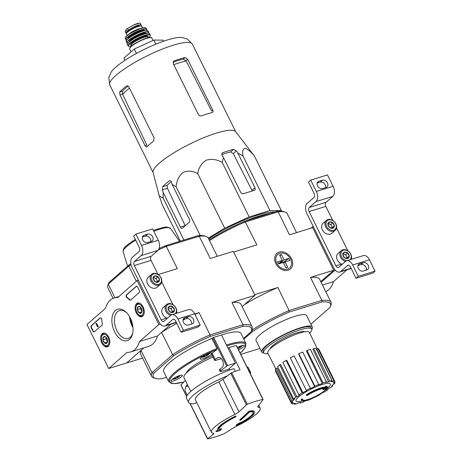 <?xml version="1.0" encoding="UTF-8"?>
<svg xmlns="http://www.w3.org/2000/svg" width="462" height="462" viewBox="0 0 462 462"><rect width="100%" height="100%" fill="white"/><g stroke="black" fill="none" stroke-linecap="round" stroke-linejoin="round"><path stroke-width="0.69" d="M108.697 368.509L86.96 324.52L105.423 308.356A28.205 16.938 72.8 0 1 114.143 297.99A28.205 16.938 72.8 0 1 117.77 297.545L137.127 280.59L158.864 324.572L139.507 341.528A28.205 16.938 72.8 0 1 130.786 351.894A28.205 16.938 72.8 0 1 127.16 352.339L108.697 368.509L126.657 362.959L143.93 347.834M143.081 306.883A7.109 4.268 72.8 0 1 141.834 316.637A7.109 4.268 72.8 0 1 135.603 311.122A7.109 4.268 72.8 0 1 137.641 303.049A7.109 4.268 72.8 0 1 143.081 306.883M108.639 337.046A7.109 4.268 72.8 0 1 107.392 346.8A7.109 4.268 72.8 0 1 101.161 341.285A7.109 4.268 72.8 0 1 103.199 333.212A7.109 4.268 72.8 0 1 108.639 337.046M130.307 318.07A16.418 9.858 72.8 0 1 132.733 333.119A16.418 9.858 72.8 0 1 119.444 338.282A16.418 9.858 72.8 0 1 112.445 315.627A16.418 9.858 72.8 0 1 126.334 312.399A16.418 9.858 72.8 0 1 130.307 318.07M94.335 331.849A1.565 0.941 72.8 0 1 94.121 331.97A1.565 0.941 72.8 0 1 92.908 331.133L91.21 327.697A1.565 0.941 72.8 0 1 91.28 325.664L100.104 317.937A1.565 0.941 72.8 0 1 100.318 317.816A1.565 0.941 72.8 0 1 101.784 319.571A32.282 19.381 72.8 0 0 102.316 323.804A1.565 0.941 72.8 0 1 102.015 325.127L94.335 331.849M130.602 300.092A1.565 0.941 72.8 0 1 130.382 300.213A1.565 0.941 72.8 0 1 129.574 299.936A32.126 19.288 72.8 0 0 126.854 297.626A1.565 0.941 72.8 0 1 126.091 296.246A1.565 0.941 72.8 0 1 126.392 294.918L136.203 286.325A1.565 0.941 72.8 0 1 136.423 286.197A1.565 0.941 72.8 0 1 137.63 287.041L139.328 290.477A1.565 0.941 72.8 0 1 139.258 292.51L130.602 300.092M138.323 280.22L137.127 280.59M160.389 324.105L158.864 324.572M173.972 355.549A54.77 11.336 -26.3 0 1 210.193 336.463L242.735 326.415L242.983 324.728L210.054 334.898A56.023 11.596 -26.3 0 0 172.592 354.637L152.004 372.667L153.627 373.365L173.972 355.549L172.592 354.637L161.585 332.369L170.992 324.133L157.467 335.978L139.507 341.528M157.467 335.978A28.205 16.938 72.8 0 1 148.747 346.35L130.786 351.894M132.906 326.905A16.418 9.858 72.8 0 1 129.984 317.434M132.854 332.421A14.599 8.766 72.8 0 1 128.159 338.461A14.599 8.766 72.8 0 1 115.477 327.096A14.599 8.766 72.8 0 1 119.548 310.562A14.599 8.766 72.8 0 1 126.825 312.907M132.975 327.604A14.599 8.766 72.8 0 1 129.643 316.817M94.288 331.889A1.565 0.941 72.8 0 1 93.266 331.017L91.568 327.581A1.565 0.941 72.8 0 1 91.638 325.554L100.462 317.827A1.565 0.941 72.8 0 1 100.508 317.787M97.852 326.801L97.626 326.998L95.929 323.562L96.154 323.365L97.517 326.132L97.736 325.918L97.852 326.801L98.21 326.692L97.626 326.998M97.736 325.918L98.094 325.808L98.21 326.692M98.198 326.016L97.834 326.126M96.154 323.365L96.512 323.256L97.817 325.895M136.608 286.174A1.565 0.941 72.8 0 0 136.561 286.209L126.75 294.808A1.565 0.941 72.8 0 0 126.449 296.136A1.565 0.941 72.8 0 0 127.212 297.511A32.126 19.288 72.8 0 1 129.932 299.826L129.574 299.936M130.555 300.127A1.565 0.941 72.8 0 1 129.932 299.826M107.525 340.298A3.621 2.171 72.8 0 1 107.507 341.828A3.621 2.171 72.8 0 1 106.809 343.197L104.528 342.919L102.962 339.749L103.673 336.85L105.954 337.127A3.621 2.171 72.8 0 1 106.098 337.26A3.621 2.171 72.8 0 1 107.525 340.298M106.809 343.197A3.621 2.171 72.8 0 1 104.528 342.919A3.621 2.171 72.8 0 1 102.962 339.749A3.621 2.171 72.8 0 1 103.673 336.85A3.621 2.171 72.8 0 1 105.954 337.127M102.697 334.869A5.879 3.529 72.8 0 1 107.629 336.804A5.879 3.529 72.8 0 1 108.518 344.196A5.879 3.529 72.8 0 1 103.858 344.513A5.879 3.529 72.8 0 1 101.565 337.098A5.879 3.529 72.8 0 1 102.697 334.869M101.565 337.098L101.675 336.521A6.659 3.996 72.8 0 1 102.951 333.997A6.659 3.996 72.8 0 1 103.875 333.477A6.659 3.996 72.8 0 1 105.417 333.489M109.072 345.322A6.659 3.996 72.8 0 1 107.808 346.2A6.659 3.996 72.8 0 1 104.268 344.929L103.858 344.513M107.548 341.545A3.136 1.883 72.8 0 1 106.739 340.407L107.467 341.88M106.739 340.407A3.136 1.883 72.8 0 1 106.289 337.468L105.954 338.825L106.739 340.407M105.954 338.825L102.962 339.749M107.415 342.03L104.528 342.919M141.967 310.135A3.621 2.171 72.8 0 1 141.95 311.665A3.621 2.171 72.8 0 1 141.251 313.034L138.97 312.762L137.399 309.586L138.115 306.687L140.396 306.964A3.621 2.171 72.8 0 1 140.535 307.097A3.621 2.171 72.8 0 1 141.967 310.135M141.251 313.034A3.621 2.171 72.8 0 1 138.97 312.762A3.621 2.171 72.8 0 1 137.399 309.586A3.621 2.171 72.8 0 1 138.115 306.687A3.621 2.171 72.8 0 1 140.396 306.964M137.133 304.706A5.879 3.529 72.8 0 1 142.071 306.647A5.879 3.529 72.8 0 1 142.96 314.033A5.879 3.529 72.8 0 1 138.3 314.351A5.879 3.529 72.8 0 1 136.007 306.935A5.879 3.529 72.8 0 1 137.133 304.706M136.007 306.935L136.117 306.358A6.659 3.996 72.8 0 1 137.393 303.834A6.659 3.996 72.8 0 1 138.317 303.315A6.659 3.996 72.8 0 1 139.859 303.326M143.515 315.159A6.659 3.996 72.8 0 1 142.25 316.043A6.659 3.996 72.8 0 1 138.71 314.766L138.3 314.351M141.99 311.382A3.136 1.883 72.8 0 1 141.181 310.25L141.909 311.717M141.181 310.25A3.136 1.883 72.8 0 1 140.731 307.305L140.396 308.662L141.181 310.25M140.396 308.662L137.399 309.586M141.851 311.867L138.97 312.762M158.87 321.8L132.04 267.51A7.837 4.707 72.8 0 1 132.386 257.357L139.126 251.455A3.136 1.883 72.8 0 0 139.264 247.395L133.662 236.059L135.903 234.09L141.511 245.432A7.837 4.707 72.8 0 1 141.164 255.578L134.425 261.48A3.136 1.883 72.8 0 0 134.286 265.54L161.117 319.831A3.136 1.883 72.8 0 0 163.542 321.517A3.136 1.883 72.8 0 0 163.975 321.269L170.715 315.367A7.837 4.707 72.8 0 1 171.795 314.755A7.837 4.707 72.8 0 1 177.853 318.965L183.454 330.301L181.208 332.27L175.606 320.928A3.136 1.883 72.8 0 0 173.186 319.248A3.136 1.883 72.8 0 0 172.748 319.49L166.014 325.392A7.837 4.707 72.8 0 1 164.928 326.01A7.837 4.707 72.8 0 1 158.87 321.8M150.762 241.62A4.152 3.205 48.8 0 0 149.457 237.468A4.152 3.205 48.8 0 0 145.432 236.146L142.36 237.093M158.01 274.451L151.051 260.366A3.136 1.883 72.8 0 1 151.19 256.306L157.929 250.404A7.837 4.707 72.8 0 0 158.275 240.252L152.668 228.915L135.903 234.09M147.69 242.573L151.282 241.459A4.152 3.205 48.8 0 0 152.217 240.945A4.152 3.205 48.8 0 0 152.31 236.249A4.152 3.205 48.8 0 0 147.678 234.176L144.086 235.285A4.152 3.205 48.8 0 0 143.151 235.805A4.152 3.205 48.8 0 0 143.058 240.494A4.152 3.205 48.8 0 0 147.69 242.573M161.7 281.918L172.955 304.689M176.646 312.156L177.119 313.109M171.795 314.755L188.56 309.58A7.837 4.707 72.8 0 1 194.618 313.785L200.219 325.127L183.454 330.301M188.444 325.04L192.036 323.931A4.152 3.205 48.8 0 0 192.972 323.412A4.152 3.205 48.8 0 0 193.07 318.716A4.152 3.205 48.8 0 0 188.438 316.643L184.846 317.752A4.152 3.205 48.8 0 0 183.911 318.272A4.152 3.205 48.8 0 0 183.812 322.961A4.152 3.205 48.8 0 0 188.444 325.04M200.219 325.127L197.973 327.09L181.208 332.27M191.522 324.087A4.152 3.205 48.8 0 0 190.211 319.935A4.152 3.205 48.8 0 0 186.192 318.613L183.114 319.56M183.743 319.369L183.027 319.999M168.081 308.454L169.693 306.127L172.869 306.976L174.44 310.152L172.828 312.474L169.652 311.631L168.081 308.454A3.621 2.795 -131.2 0 1 169.693 306.127A3.621 2.795 -131.2 0 1 172.869 306.976A3.621 2.795 -131.2 0 1 174.44 310.152A3.621 2.795 -131.2 0 1 172.828 312.474A3.621 2.795 -131.2 0 1 169.652 311.631A3.621 2.795 -131.2 0 1 168.081 308.454M172.21 314.628A5.879 4.539 -131.2 0 1 166.135 307.369A5.879 4.539 -131.2 0 1 173.371 305.134A5.879 4.539 -131.2 0 1 175.127 313.727M170.651 315.419A6.659 5.146 -131.2 0 1 165.506 310.539A6.659 5.146 -131.2 0 1 166.499 304.62A6.659 5.146 -131.2 0 1 174.041 305.515A6.659 5.146 -131.2 0 1 176.236 313.38M167.377 318.289A6.659 5.146 -131.2 0 1 162.231 313.409A6.659 5.146 -131.2 0 1 163.225 307.49L166.499 304.62M168.249 308.137A3.136 2.42 -131.2 0 1 169.41 308.189A3.136 2.42 -131.2 0 1 171.783 310.204L170.998 308.616L168.376 307.917M172.118 312.439L172.569 311.786L171.783 310.204A3.136 2.42 -131.2 0 1 172.02 312.428M172.569 311.786L174.44 310.152M170.998 308.616L172.869 306.976M167.822 307.767L169.693 306.127M153.136 278.216L154.747 275.889L157.923 276.738L159.494 279.914L157.883 282.236L154.706 281.393L153.136 278.216A3.621 2.795 -131.2 0 1 154.747 275.889A3.621 2.795 -131.2 0 1 157.923 276.738A3.621 2.795 -131.2 0 1 159.494 279.914A3.621 2.795 -131.2 0 1 157.883 282.236A3.621 2.795 -131.2 0 1 154.706 281.393A3.621 2.795 -131.2 0 1 153.136 278.216M158.864 284.217A5.879 4.539 -131.2 0 1 151.155 277.685A5.879 4.539 -131.2 0 1 158.928 275.288A5.879 4.539 -131.2 0 1 158.864 284.217M158.83 285.233A6.659 5.146 -131.2 0 1 151.397 281.907A6.659 5.146 -131.2 0 1 151.553 274.382A6.659 5.146 -131.2 0 1 159.812 276.005A6.659 5.146 -131.2 0 1 160.331 284.401A6.659 5.146 -131.2 0 1 158.83 285.233M160.331 284.401L157.051 287.272A6.659 5.146 -131.2 0 1 155.55 288.103A6.659 5.146 -131.2 0 1 148.123 284.777A6.659 5.146 -131.2 0 1 148.279 277.252L151.553 274.382M153.303 277.899A3.136 2.42 -131.2 0 1 154.464 277.951A3.136 2.42 -131.2 0 1 156.837 279.966L156.052 278.378L153.43 277.679M157.172 282.201L157.623 281.549L156.837 279.966A3.136 2.42 -131.2 0 1 157.074 282.19M157.623 281.549L159.494 279.914M156.052 278.378L157.923 276.738M152.876 277.529L154.747 275.889M325.745 291.637A28.205 16.938 -107.2 0 0 333.483 281.629L347.008 269.779M322.476 285.025L333.483 281.629M321.113 282.276L335.21 270.12M334.881 270.224L313.144 226.241L310.92 228.182M333.691 267.816L306.86 213.525A7.837 4.707 72.8 0 1 307.207 203.372L313.946 197.47A3.136 1.883 72.8 0 0 314.085 193.411L308.477 182.074L310.724 180.105L316.331 191.447A7.837 4.707 72.8 0 1 315.979 201.594L309.245 207.496A3.136 1.883 72.8 0 0 309.107 211.556L335.938 265.846A3.136 1.883 72.8 0 0 338.357 267.533A3.136 1.883 72.8 0 0 338.79 267.284L345.53 261.388A7.837 4.707 72.8 0 1 346.616 260.77A7.837 4.707 72.8 0 1 352.673 264.98L358.275 276.316L356.029 278.286L350.427 266.944A3.136 1.883 72.8 0 0 348.002 265.263A3.136 1.883 72.8 0 0 347.568 265.511L340.829 271.408A7.837 4.707 72.8 0 1 339.743 272.026A7.837 4.707 72.8 0 1 333.691 267.816M325.583 187.636A4.152 3.205 48.8 0 0 324.272 183.483A4.152 3.205 48.8 0 0 320.253 182.161L317.175 183.108M332.831 220.466L325.866 206.381A3.136 1.883 72.8 0 1 326.005 202.321L332.744 196.419A7.837 4.707 72.8 0 0 333.09 186.267L327.489 174.931L310.724 180.105M322.505 188.588L326.097 187.48A4.152 3.205 48.8 0 0 327.032 186.96A4.152 3.205 48.8 0 0 327.131 182.265A4.152 3.205 48.8 0 0 322.499 180.192L318.907 181.3A4.152 3.205 48.8 0 0 317.972 181.82A4.152 3.205 48.8 0 0 317.873 186.515A4.152 3.205 48.8 0 0 322.505 188.588M336.521 227.933L347.776 250.704M351.466 258.171L351.934 259.13M346.616 260.77L363.38 255.596A7.837 4.707 72.8 0 1 369.433 259.8L375.04 271.142L358.275 276.316M363.265 271.055L366.857 269.947A4.152 3.205 48.8 0 0 367.792 269.427A4.152 3.205 48.8 0 0 367.891 264.738A4.152 3.205 48.8 0 0 363.259 262.659L359.667 263.767A4.152 3.205 48.8 0 0 358.731 264.287A4.152 3.205 48.8 0 0 358.633 268.982A4.152 3.205 48.8 0 0 363.265 271.055M375.04 271.142L372.794 273.111L356.029 278.286M366.343 270.103A4.152 3.205 48.8 0 0 365.032 265.95A4.152 3.205 48.8 0 0 361.013 264.628L357.934 265.581M358.564 265.384L357.848 266.014M342.902 254.47L344.508 252.142L347.69 252.991L349.26 256.167L347.649 258.495L344.467 257.646L342.902 254.47A3.621 2.795 -131.2 0 1 344.508 252.142A3.621 2.795 -131.2 0 1 347.69 252.991A3.621 2.795 -131.2 0 1 349.26 256.167A3.621 2.795 -131.2 0 1 347.649 258.495A3.621 2.795 -131.2 0 1 344.467 257.646A3.621 2.795 -131.2 0 1 342.902 254.47M347.026 260.643A5.879 4.539 -131.2 0 1 340.95 253.384A5.879 4.539 -131.2 0 1 348.186 251.149A5.879 4.539 -131.2 0 1 349.948 259.742M345.472 261.44A6.659 5.146 -131.2 0 1 340.327 256.554A6.659 5.146 -131.2 0 1 341.314 250.635A6.659 5.146 -131.2 0 1 348.862 251.53A6.659 5.146 -131.2 0 1 351.056 259.401M342.198 264.304A6.659 5.146 -131.2 0 1 337.052 259.425A6.659 5.146 -131.2 0 1 338.04 253.505L341.314 250.635M343.064 254.152A3.136 2.42 -131.2 0 1 344.23 254.21A3.136 2.42 -131.2 0 1 346.604 256.219L345.819 254.631L343.197 253.933M346.939 258.454L347.384 257.808L346.604 256.219A3.136 2.42 -131.2 0 1 346.841 258.449M347.384 257.808L349.26 256.167M345.819 254.631L347.69 252.991M342.637 253.782L344.508 252.142M327.956 224.232L329.568 221.904L332.744 222.753L334.315 225.93L332.704 228.257L329.522 227.408L327.956 224.232A3.621 2.795 -131.2 0 1 329.568 221.904A3.621 2.795 -131.2 0 1 332.744 222.753A3.621 2.795 -131.2 0 1 334.315 225.93A3.621 2.795 -131.2 0 1 332.704 228.257A3.621 2.795 -131.2 0 1 329.522 227.408A3.621 2.795 -131.2 0 1 327.956 224.232M333.679 230.232A5.879 4.539 -131.2 0 1 325.97 223.706A5.879 4.539 -131.2 0 1 333.749 221.304A5.879 4.539 -131.2 0 1 333.679 230.232M333.645 231.248A6.659 5.146 -131.2 0 1 326.218 227.922A6.659 5.146 -131.2 0 1 326.374 220.397A6.659 5.146 -131.2 0 1 334.632 222.02A6.659 5.146 -131.2 0 1 335.146 230.417A6.659 5.146 -131.2 0 1 333.645 231.248M335.146 230.417L331.872 233.287A6.659 5.146 -131.2 0 1 330.37 234.118A6.659 5.146 -131.2 0 1 322.944 230.792A6.659 5.146 -131.2 0 1 323.094 223.267L326.374 220.397M328.118 223.914A3.136 2.42 -131.2 0 1 329.285 223.972A3.136 2.42 -131.2 0 1 331.658 225.982L330.873 224.393L328.251 223.695M331.993 228.216L332.444 227.57L331.658 225.982A3.136 2.42 -131.2 0 1 331.895 228.211M332.444 227.57L334.315 225.93M330.873 224.393L332.744 222.753M327.697 223.544L329.568 221.904M221.575 429.117A438.461 126.432 -120 0 1 220.957 429.031A438.553 207.08 70.2 0 1 219.872 430.087A19.121 3.956 -26.3 0 1 219.069 429.516A19.121 3.956 -26.3 0 1 235.308 417.082A438.646 263.375 -107.2 0 0 236.001 416.401A20.374 4.216 -26.3 0 0 217.92 430.024A20.374 4.216 -26.3 0 0 218.792 430.636A438.577 375.797 -136.9 0 1 216.077 431.491A438.207 126.357 60 0 0 216.718 431.583A438.536 375.762 43.1 0 0 220.149 430.492A438.594 207.097 -109.8 0 0 221.575 429.117L221.373 428.707A438.461 126.432 -120 0 1 220.755 428.615A438.553 207.08 70.2 0 1 219.664 429.677A19.121 3.956 -26.3 0 1 218.994 429.296M220.957 429.031L220.755 428.615M219.872 430.087L219.664 429.677M236.001 416.401L235.799 415.991A20.374 4.216 -26.3 0 0 220.414 425.392A20.374 4.216 -26.3 0 0 217.718 429.608L217.92 430.024M218.191 430.353A438.577 375.797 -136.9 0 1 215.875 431.075L216.077 431.491M240.511 423.966A438.582 287.901 -126.9 0 1 238.456 424.572A20.374 4.216 -26.3 0 0 254.447 411.971L254.244 411.555A20.374 4.216 -26.3 0 0 249.041 411.18A438.761 263.438 72.8 0 1 239.766 419.866L239.969 420.281A438.784 338.935 48.8 0 0 240.921 419.97A438.744 263.432 -107.2 0 0 249.434 412.04A19.121 3.956 -26.3 0 1 253.343 412.578A19.121 3.956 -26.3 0 1 238.49 424.33A438.542 318.133 -103.4 0 0 240.356 423.019L240.153 422.603A438.461 428.43 167.3 0 1 238.565 423.383A438.582 318.162 76.6 0 1 236.105 425.092L236.313 425.502A438.542 287.878 53.1 0 0 238.923 424.745A438.207 428.182 -12.7 0 0 240.511 423.966L240.338 423.608M249.041 411.18L249.243 411.596A20.374 4.216 -26.3 0 1 254.447 411.971M249.243 411.596A438.761 263.438 72.8 0 1 239.969 420.281M253.216 412.381A19.121 3.956 -26.3 0 1 240.292 422.88M240.356 423.019A438.461 428.43 167.3 0 1 238.767 423.793L238.565 423.383M238.767 423.793A438.582 318.162 76.6 0 1 236.313 425.502M213.404 433.275A27.189 5.625 -26.3 0 1 211.446 432.305A27.189 5.625 -26.3 0 1 215.044 426.674A27.189 5.625 -26.3 0 1 234.898 414.449L239.004 411.821A438.502 302.604 -104.7 0 0 246.379 404.816L247.28 404.262A42.625 8.824 -26.3 0 1 262.838 399.457L263.022 399.676A438.502 220.045 70.7 0 1 258.212 405.89L258.235 407.241A27.189 5.625 -26.3 0 1 260.193 408.212A27.189 5.625 -26.3 0 1 236.74 426.068L232.49 428.413A438.502 302.604 75.3 0 1 224.237 433.645L223.29 434.095A42.625 8.824 -26.3 0 1 207.727 438.9L207.594 438.784A438.502 220.045 -109.3 0 0 213.282 434.344L213.404 433.275L213.842 433.477M207.727 438.9L190.194 403.58M257.842 406.45L258.235 407.241L257.773 406.999M236.388 345.778L263.022 399.676M185.36 380.417L180.879 385.037L186.584 396.575M236.226 345.611A42.625 8.824 153.7 0 0 229.037 347.499L240.044 369.767A42.625 8.824 153.7 0 0 231.67 372.684L222.932 379.302L239.004 411.821M227.235 375.935A34.477 7.138 -26.3 0 0 188.588 402.506A34.477 7.138 -26.3 0 0 194.941 403.574A391.458 196.437 -109.3 0 0 196.604 402.281M187.468 384.679L185.822 386.348L184.967 390.436L187.202 395.391M222.932 379.302A6.266 1.299 153.7 0 1 222.638 379.527L218.821 381.924L234.898 414.449M211.446 432.305L195.368 399.78A27.189 5.625 -26.3 0 1 218.821 381.924M248.966 370.922A34.477 7.138 -26.3 0 1 250.398 371.956A34.477 7.138 -26.3 0 1 250.346 373.718M246.904 366.759A34.477 7.138 -26.3 0 1 248.342 367.787L250.398 371.956M186.509 372.84A23.504 4.863 -26.3 0 1 212.37 355.798M221.512 334.973A43.093 8.922 -26.3 0 1 240.991 333.454L245.946 343.491A43.093 8.922 -26.3 0 0 226.472 345.004M211.821 353.459A3.136 0.647 153.7 0 0 211.492 354.031A3.136 0.647 153.7 0 0 211.504 354.048A6.428 1.328 -26.3 0 1 202.968 358.812A6.428 1.328 -26.3 0 1 200.277 358.968A6.428 1.328 -26.3 0 1 205.446 354.932A6.428 1.328 -26.3 0 1 211.798 353.274A6.428 1.328 -26.3 0 1 211.821 353.459A3.136 0.647 153.7 0 1 212.11 353.216L216.77 349.567L216.921 348.498L211.96 338.461A43.093 8.922 -26.3 0 0 163.721 371.644L168.676 381.681A43.093 8.922 -26.3 0 1 216.921 348.498M235.435 363.138L228.32 369.369L221.35 371.431A3.136 0.647 -26.3 0 1 220.12 371.483A3.136 0.647 -26.3 0 1 220.738 370.668L227.581 365.563L235.435 363.138L221.506 334.962L213.658 337.387L211.96 338.461M221.315 358.679L215.846 360.302A3.136 0.647 -26.3 0 1 214.616 360.354A3.136 0.647 -26.3 0 1 215.234 359.54L217.071 358.102L218.959 357.519M220.738 370.668L219.987 369.161L221.824 367.723C225.479 365.211 221.985 356.087 217.96 357.628L217.071 358.102M219.987 369.161A3.136 0.647 153.7 0 0 219.375 369.975L220.12 371.483M237.387 347.499A6.428 1.328 -26.3 0 1 244.438 345.489A6.428 1.328 -26.3 0 1 238.559 349.867M173.556 380.896A6.428 1.328 -26.3 0 1 170.865 381.058A6.428 1.328 -26.3 0 1 176.039 377.015A6.428 1.328 -26.3 0 1 182.386 375.363A6.428 1.328 -26.3 0 1 179.689 378.031A6.428 1.328 -26.3 0 1 173.556 380.896M201.617 357.236A10.187 10.187 0 0 0 205.18 356.572A10.152 0.497 -115.7 0 0 205.203 356.473L205.041 356.144M206.069 354.631L206.63 355.763A10.152 0.497 -115.7 0 0 206.733 355.821A10.152 0.497 -115.7 0 0 206.751 355.723L206.185 354.579M238.906 346.754L239.316 347.58A10.152 9.916 -12.7 0 0 241.395 345.963A9.587 0.468 -115.7 0 1 241.476 346.321L241.331 346.026M238.831 346.789L239.397 347.938A10.152 9.916 -12.7 0 0 241.476 346.321M176.854 376.628L177.264 377.454A10.152 9.916 -12.7 0 0 179.343 375.837A9.587 0.468 -115.7 0 1 179.423 376.195L179.279 375.901M176.773 376.663L177.344 377.812A10.152 9.916 -12.7 0 0 179.423 376.195M205.197 356.462A9.587 9.367 -12.7 0 0 206.63 355.763M204.816 355.249A10.152 0.497 -115.7 0 1 205.122 356.115A10.152 9.916 -12.7 0 1 202.547 356.739A9.587 0.468 64.3 0 1 202.627 357.097A10.152 9.916 -12.7 0 0 205.203 356.473M206.751 355.723A10.152 9.916 -12.7 0 0 208.836 354.106A9.587 0.468 -115.7 0 0 208.755 353.748A10.152 9.916 -12.7 0 1 206.67 355.365A10.152 0.497 -115.7 0 0 206.364 354.493M175.41 377.339A10.152 0.497 -115.7 0 1 175.71 378.205A10.152 9.916 -12.7 0 1 173.14 378.823A9.587 0.468 64.3 0 1 173.221 379.181A10.152 9.916 -12.7 0 0 175.791 378.557A9.587 9.367 -12.7 0 0 177.217 377.852A10.152 0.497 -115.7 0 0 177.321 377.91A10.152 0.497 -115.7 0 0 177.344 377.812M177.264 377.454A10.152 0.497 -115.7 0 0 176.958 376.582M172.21 379.325A10.187 10.187 0 0 0 175.768 378.655A10.152 0.497 -115.7 0 0 175.791 378.557L175.629 378.234M237.711 348.152A10.152 0.497 -115.7 0 0 237.462 347.464M239.316 347.58A10.152 0.497 -115.7 0 0 239.01 346.708M237.947 348.637A9.587 9.367 -12.7 0 0 239.27 347.978A10.152 0.497 -115.7 0 0 239.374 348.036A10.152 0.497 -115.7 0 0 239.397 347.938M130.18 317.816A20.218 12.139 -107.2 0 0 132.854 326.478M242.735 326.415A54.77 11.336 -26.3 0 1 251.403 330.983A54.77 11.336 -26.3 0 1 251.085 331.733L243.445 338.427M153.627 373.365A54.77 11.336 -26.3 0 0 155.428 378.418A54.77 11.336 -26.3 0 0 161.971 378.69L166.511 377.287M159.147 248.504A54.77 11.336 -26.3 0 1 165.356 245.749L197.903 235.701A54.77 11.336 -26.3 0 1 204.447 235.972L206.064 236.475A56.023 11.596 -26.3 0 1 208.287 238.115L224.699 228.188L249.168 216.955L269.923 210.545L281.416 210.678L281.346 211.18M113.086 298.377L107.842 287.757A56.023 11.596 -26.3 0 1 107.889 284.996L108.472 283.402A54.77 11.336 -26.3 0 1 108.789 282.652L108.252 284.153L128.846 266.124L129.141 264.836L108.789 282.652M129.141 264.836A54.77 11.336 -26.3 0 1 130.856 263.733M242.146 306.624L255.03 295.345L233.293 251.363L210.239 258.483L199.238 236.215A56.023 11.596 -26.3 0 1 206.064 236.475M136.336 281.283L128.846 266.124A56.023 11.596 -26.3 0 1 131.046 264.714M114.969 297.736L108.252 284.153A56.023 11.596 -26.3 0 0 107.889 284.996M126.565 362.988L142.596 358.079M155.428 378.418L153.811 377.91A56.023 11.596 -26.3 0 1 151.588 376.276A56.023 11.596 -26.3 0 1 152.004 372.667L140.997 350.404L126.582 363.022M251.403 330.983L251.986 329.389A56.023 11.596 -26.3 0 0 252.033 326.628A56.023 11.596 -26.3 0 0 242.983 324.728L231.976 302.466L255.03 295.345M158.177 274.561L177.31 268.647L166.308 246.385L199.238 236.215L197.903 235.701M194.71 313.975L199.053 312.63A56.023 11.596 153.7 0 0 194.935 314.431M210.193 336.463L210.054 334.898L199.053 312.63M158.385 249.919A56.023 11.596 -26.3 0 1 166.308 246.385L165.356 245.749M140.997 350.404A56.023 11.596 153.7 0 0 140.581 354.007L151.588 376.276M252.033 326.628L241.031 304.366A56.023 11.596 153.7 0 0 231.976 302.466M185.764 318.745A56.023 11.596 153.7 0 0 183.016 320.12M176.813 323.371A56.023 11.596 153.7 0 0 161.585 332.369M206.67 355.365L206.266 354.539M176.657 376.721L177.217 377.852M238.71 346.847L239.27 347.978M208.836 354.106L208.691 353.817M188.588 402.506L186.527 398.342A34.477 7.138 -26.3 0 1 201.01 384.032A34.477 7.138 -26.3 0 1 233.905 368.641L235.25 371.361M190.812 391.447L183.945 377.552A27.581 5.706 -26.3 0 1 212.999 357.068M229.857 369.993L229.175 368.618M229.037 347.499L228.107 348.313M233.264 358.749A5.486 3.292 -107.2 0 0 231.912 356.023M208.633 238.814A47.875 9.91 -26.3 0 1 258.2 214.928A47.875 9.91 -26.3 0 1 274.584 212.023M325.537 387.526L325.329 387.116A14.103 2.916 -26.3 0 0 306.214 394.877L306.422 395.287A14.103 2.916 -26.3 0 1 325.537 387.526A54.019 24.694 -110.1 0 0 326.022 386.411A52.622 14.744 60.2 0 0 326.657 386.538A53.783 24.59 69.9 0 1 325.877 388.144A54.245 46.922 -137.7 0 1 323.619 389.495A53.684 15.044 -119.8 0 1 322.996 389.374A54.042 46.743 42.3 0 0 324.722 388.409A12.849 2.662 -26.3 0 0 307.27 395.455A54.845 29.337 -124 0 1 306.422 395.287M323.775 388.427A54.042 46.743 42.3 0 1 322.794 388.964L322.996 389.374M325.329 387.116A54.019 24.694 -110.1 0 0 325.82 385.995A52.622 14.744 60.2 0 0 326.455 386.128L326.657 386.538M325.82 385.995L326.022 386.411M301.391 399.099L301.599 399.509A54.845 50.78 32.5 0 0 302.835 399.335L302.633 398.925A54.845 50.78 32.5 0 1 301.391 399.099A14.103 2.916 -26.3 0 0 301.224 400.127L301.426 400.542A14.103 2.916 -26.3 0 1 301.599 399.509M302.633 400.034A12.849 2.662 -26.3 0 0 309.523 398.977A54.851 54.851 0 0 0 312.889 397.632L313.097 398.048A12.849 2.662 -26.3 0 1 309.725 399.387A54.851 54.851 0 0 1 307.432 400.161A14.103 2.916 -26.3 0 1 301.426 400.542M316.274 396.015L316.458 396.39A54.245 35.609 53.1 0 1 314.801 397.262A54.245 35.609 53.1 0 1 314.691 397.314L314.489 396.904A54.245 35.609 53.1 0 0 314.593 396.852A54.851 54.851 0 0 0 318.11 395.01A54.008 32.427 -107.2 0 0 318.208 394.952L318.41 395.368A54.435 42.048 48.8 0 0 318.566 395.276A54.435 42.048 48.8 0 0 321.032 393.699L320.853 393.329M313.403 397.909A54.042 35.476 -126.9 0 1 313.253 397.978A54.042 35.476 -126.9 0 1 313.097 398.048A53.684 52.477 -15 0 0 314.691 397.314M312.889 397.632A53.684 52.477 -15 0 0 314.489 396.904M309.725 399.387A12.849 2.662 -26.3 0 1 302.691 400.265A12.849 2.662 -26.3 0 1 302.835 399.335M317.533 395.333L317.735 395.738A54.008 32.427 -107.2 0 0 318.312 395.42A54.008 32.427 -107.2 0 0 318.41 395.368M318.208 394.952A54.435 42.048 48.8 0 0 318.364 394.866A54.851 54.851 0 0 0 328.291 387.514A19.138 3.962 -26.3 0 0 322.32 384.465A19.138 3.962 -26.3 0 0 300.115 395.715A19.138 3.962 -26.3 0 0 300.052 401.466A54.851 54.851 0 0 0 302.344 401.028M325.375 389.05L325.167 388.64A54.008 32.427 -107.2 0 1 324.642 389.316L324.85 389.726A54.008 32.427 -107.2 0 0 325.375 389.05A54.262 41.915 48.8 0 0 326.282 388.513A53.754 32.276 -107.2 0 0 326.819 387.762A54.048 41.747 48.8 0 0 327.662 387.231A53.488 32.115 72.8 0 1 327.119 387.976A54.262 41.915 48.8 0 0 327.997 387.381A53.165 31.924 72.8 0 1 327.471 388.057A54.435 42.048 -131.2 0 1 326.594 388.658A53.488 32.115 72.8 0 1 326.028 389.345A54.58 42.163 -131.2 0 1 325.184 389.882A53.754 32.276 -107.2 0 0 325.756 389.189A54.435 42.048 -131.2 0 1 324.85 389.726M327.598 387.104A54.262 41.915 48.8 0 0 327.795 386.965L327.997 387.381M325.167 388.64A54.262 41.915 48.8 0 0 326.074 388.103A53.754 32.276 -107.2 0 0 326.617 387.352A54.048 41.747 48.8 0 0 327.46 386.815L327.662 387.231M326.617 387.352L326.819 387.762M326.074 388.103L326.282 388.513M270.16 348.827A19.508 4.037 -26.3 0 1 297.02 332.767A19.508 4.037 -26.3 0 1 304.625 331.791M310.88 324.174L330.111 307.334A54.77 11.336 -26.3 0 0 330.434 306.577A54.77 11.336 -26.3 0 0 321.76 302.009L289.218 312.058A54.77 11.336 -26.3 0 0 253.003 331.144L251.703 330.29A55.942 11.579 -26.3 0 1 289.091 310.591L277.893 287.491L254.689 294.658L233.628 252.05L256.837 244.883L245.276 221.939A55.942 11.579 153.7 0 0 209.517 240.598M243.821 339.183L253.003 331.144M259.944 348.435L241.002 354.285A54.77 11.336 -26.3 0 1 240.754 354.314M263.9 353.072A28.205 5.839 -26.3 0 1 261.735 352.056L256.092 340.644A28.205 5.839 -26.3 0 1 267.943 328.938A28.205 5.839 -26.3 0 1 294.86 316.343A28.205 5.839 -26.3 0 1 306.67 315.65L312.306 327.056A28.205 5.839 -26.3 0 1 311.798 329.4M209.13 239.813A54.77 11.336 -26.3 0 1 244.386 221.344L245.276 221.939M296.569 232.617L287.214 213.675A55.942 11.579 153.7 0 0 284.99 212.041A55.942 11.579 153.7 0 0 278.182 211.781L276.929 211.296L244.386 221.344M276.929 211.296A54.77 11.336 -26.3 0 1 283.477 211.567L284.99 212.041M278.182 211.781L289.455 234.812L312.659 227.645L333.714 270.253L310.51 277.419L321.852 300.375L289.241 310.447M320.778 281.589L333.714 270.253M275.797 263.583A10.308 7.964 48.8 0 0 291.482 267.769A10.308 7.964 48.8 0 0 283.743 252.108A10.308 7.964 48.8 0 0 275.797 263.583M278.107 211.862L245.489 221.933M277.893 287.491A55.942 11.579 153.7 0 0 244.225 304.804M321.852 300.375L321.997 300.433A55.942 11.579 -26.3 0 1 331.029 302.327L319.646 279.308A55.942 11.579 153.7 0 0 310.51 277.419M331.029 302.327A55.942 11.579 -26.3 0 1 330.977 305.087L330.434 306.577M321.76 302.009L321.997 300.433M289.091 310.591L289.218 312.058M268.139 353.684A26.767 5.538 -26.3 0 1 263.704 352.789A26.767 5.538 -26.3 0 1 274.948 341.684A26.767 5.538 -26.3 0 1 300.491 329.729A26.767 5.538 -26.3 0 1 311.694 329.071A26.767 5.538 -26.3 0 1 309.713 333.137M263.704 352.789L263.022 351.415A26.767 5.538 -26.3 0 1 274.272 340.309A26.767 5.538 -26.3 0 1 299.809 328.355A26.767 5.538 -26.3 0 1 311.013 327.697L311.694 329.071M261.735 352.056A28.205 5.839 -26.3 0 1 273.585 340.35A28.205 5.839 -26.3 0 1 300.496 327.754A28.205 5.839 -26.3 0 1 312.306 327.056M295.738 397.262L279.706 364.824L280.677 364.524L296.939 396.893L295.738 397.262A24.29 5.03 153.7 0 0 293.641 399.099L294.843 398.729A22.725 4.701 -26.3 0 0 293.399 400.375L292.001 400.97A24.29 5.03 153.7 0 0 291.349 402.269L292.746 401.674A22.725 4.701 -26.3 0 0 292.804 402.546L292.434 401.807M275.779 370.772L275.456 370.946L291.487 403.384L292.868 402.656A22.725 4.701 -26.3 0 1 292.804 402.546M291.487 403.384A24.29 5.03 153.7 0 0 292.377 403.95L293.757 403.222A22.725 4.701 -26.3 0 0 295.432 403.384L294.277 404.135A24.29 5.03 153.7 0 0 296.569 403.88L297.724 403.13A22.725 4.701 -26.3 0 0 300.693 402.454L299.942 403.112A24.29 5.03 153.7 0 0 303.291 402.079L304.042 401.42A22.725 4.701 -26.3 0 0 307.53 400.132M307.836 400.034L307.617 400.467A24.29 5.03 153.7 0 0 311.521 398.81L311.59 398.671M316.112 396.587L316.147 396.61A24.29 5.03 153.7 0 0 319.999 394.577L319.854 394.49M327.258 389.668L327.437 390.026A24.29 5.03 153.7 0 1 324.214 392.117L323.394 392.209A22.725 4.701 -26.3 0 1 321.003 393.63M327.437 390.026L326.611 390.119A22.725 4.701 -26.3 0 0 329.406 388.057L330.607 387.682A24.29 5.03 153.7 0 0 332.704 385.845L331.502 386.22A22.725 4.701 -26.3 0 0 332.946 384.569L334.344 383.974A24.29 5.03 153.7 0 0 335.002 382.675L333.599 383.269A22.725 4.701 -26.3 0 0 333.547 382.415L333.489 382.288M334.858 381.56A24.29 5.03 153.7 0 0 333.974 380.994L317.943 348.562A24.29 5.03 153.7 0 1 318.826 349.128L334.858 381.56L333.477 382.293A22.725 4.701 -26.3 0 1 333.547 382.415M333.974 380.994L332.588 381.722L316.828 349.145L317.943 348.562M332.074 380.809A24.29 5.03 153.7 0 0 329.776 381.063L313.744 348.625A24.29 5.03 153.7 0 1 316.043 348.371L332.074 380.809L330.919 381.56A22.725 4.701 -26.3 0 1 332.588 381.722M329.776 381.063L328.621 381.814L312.814 349.232L313.744 348.625M326.409 381.831A24.29 5.03 153.7 0 0 323.053 382.871L307.022 350.433A24.29 5.03 153.7 0 1 310.377 349.393L326.409 381.831L325.658 382.49A22.725 4.701 -26.3 0 1 328.621 381.814M323.053 382.871L322.303 383.529L306.416 350.958L307.022 350.433M318.728 384.476A24.29 5.03 153.7 0 0 314.83 386.134L298.798 353.696A24.29 5.03 153.7 0 1 302.697 352.038L318.728 384.476L318.491 384.944A22.725 4.701 -26.3 0 1 322.303 383.529M314.83 386.134L314.593 386.602L298.608 354.071L298.798 353.696M310.522 388.542L294.173 355.902L310.522 388.542A22.725 4.701 -26.3 0 1 314.593 386.602M310.204 388.334A24.29 5.03 153.7 0 0 306.346 390.367L306.67 390.569A22.725 4.701 -26.3 0 0 302.951 392.735L302.131 392.827A24.29 5.03 153.7 0 0 298.908 394.918L299.734 394.825A22.725 4.701 -26.3 0 0 296.939 396.893M275.779 368.82L267.793 353.003A23.192 4.799 -26.3 0 1 277.518 343.376A23.192 4.799 -26.3 0 1 299.665 333.015A23.192 4.799 -26.3 0 1 309.378 332.449L317.33 348.879M292.001 400.97L275.97 368.532L277.096 368.052L293.399 400.375M302.131 392.827L286.099 360.389L286.758 360.314L302.951 392.735M299.734 402.702L299.942 403.112M293.832 403.239L294.277 404.135M275.97 368.532A24.29 5.03 153.7 0 0 275.317 369.831L291.349 402.269M279.706 364.824A24.29 5.03 153.7 0 0 277.61 366.661L293.641 399.099M286.099 360.389A24.29 5.03 153.7 0 0 282.877 362.479L298.908 394.918M294.173 355.902A24.29 5.03 153.7 0 0 290.315 357.929L306.346 390.367M334.534 381.733L335.002 382.675M332.409 385.25L332.704 385.845M307.467 400.156L307.617 400.467M245.461 221.015A48.579 10.054 -26.3 0 1 259.217 216.008A48.579 10.054 -26.3 0 1 270.293 213.346M159.171 195.645L153.055 172.39A46.073 9.535 -26.3 0 1 173.302 153.182A46.073 9.535 -26.3 0 1 216.511 133.079A46.073 9.535 -26.3 0 1 235.585 131.601L254.481 156.185C250.906 151.744 247.701 149.111 244.872 148.279C242.816 149.035 242.192 151.628 242.995 156.058L237.797 152.991L236.377 150.872L233.518 149.399A50.554 10.464 153.7 0 0 222.742 152.726L222.17 153.061L222.008 155.307L223.429 157.427L222.239 162.468C217.094 159.396 211.729 158.651 206.144 160.233C201.334 163.404 198.539 167.897 197.771 173.7C192.972 170.848 188.08 170.409 183.102 172.372C178.892 175.93 176.576 180.723 176.149 186.752L200.26 235.539M197.771 173.7L224.699 228.188M222.239 162.468L249.168 216.955M242.995 156.058L269.923 210.545M223.429 157.427L240.61 192.186A2.35 1.813 48.8 0 0 243.428 193.694L254.204 190.367A2.35 1.813 48.8 0 0 254.729 190.073A2.35 1.813 48.8 0 0 254.978 187.751L237.797 152.991M254.481 156.185L281.416 210.678M176.149 186.752L172.153 184.448L171.408 181.97C170.917 180.723 170.224 180.353 169.335 180.873A50.554 10.464 153.7 0 0 162.595 186.769L162.422 189.836L163.167 192.319L163.173 198.117L159.205 195.773L162.306 204.758L180.29 241.135M163.173 198.117L183.882 240.026M163.167 192.319L180.347 227.079A2.35 1.409 -107.2 0 0 182.161 228.338A2.35 1.409 -107.2 0 0 182.49 228.153L189.224 222.257A2.35 1.409 -107.2 0 0 189.333 219.207L172.153 184.448M128.124 86.088A42.429 8.784 153.7 0 0 122.551 91.095L122.684 94.421A42.77 8.853 -26.3 0 1 129.493 88.178M146.65 147.101L145.085 145.767L146.876 145.212L122.684 94.421M173.764 64.674A42.77 8.853 -26.3 0 1 186.174 60.967L183.264 59.101A42.429 8.784 153.7 0 0 173.077 62.214M186.174 60.967L211.648 111.082L212.774 110.1L187.636 59.246L185.025 57.559A46.073 9.535 153.7 0 0 179.897 58.992A46.073 9.535 153.7 0 0 174.249 60.886L173.66 61.232L173.267 63.681L198.406 114.536C199.157 115.743 200.162 116.181 201.42 115.864A46.073 9.535 -26.3 0 1 207.068 113.975A46.073 9.535 -26.3 0 1 212.197 112.537L212.67 112.295M167.458 39.951A41.649 8.622 153.7 0 0 111.019 72.309L108.801 77.766L109.789 84.939A46.073 9.535 -26.3 0 1 129.146 65.818A46.073 9.535 -26.3 0 1 173.106 45.247A46.073 9.535 -26.3 0 1 192.394 44.115L187.295 38.97L181.618 37.416A41.649 8.622 153.7 0 0 167.458 39.951M146.899 146.945A46.073 9.535 -26.3 0 1 153.638 141.043L154.071 137.895L128.933 87.041C128.211 85.857 127.385 85.528 126.467 86.065A46.073 9.535 153.7 0 0 119.727 91.967L119.953 94.912L145.085 145.767M126.865 85.857L127.31 85.805M212.197 112.537C213.109 112.185 213.305 111.371 212.774 110.1M171.258 181.583A44.589 9.228 153.7 0 0 167.204 185.349L162.595 186.769M254.978 187.751L251.963 190.39L233.264 153.598L230.636 151.923A44.589 9.228 153.7 0 0 221.702 154.603M169.716 180.671L170.114 180.63M180.347 227.079L185.17 225.589L167.406 188.3L167.204 185.349M163.571 41.234L163.04 40.154L153.858 40.05L134.303 49.03L123.926 58.114L125.006 60.291M134.303 49.03L136.481 53.43M153.858 40.05L155.89 44.156M280.498 263.323A1.565 1.213 48.8 0 0 279.25 263.057A1.565 1.213 48.8 0 0 279.221 263.069M282.265 260.401L277.598 261.844L278.615 263.906L283.287 262.462L285.932 267.821L287.728 267.267L285.083 261.908L289.749 260.464L288.733 258.402L284.061 259.846L281.41 254.487L279.614 255.041L282.265 260.401L278.505 263.681M279.787 253.286A8.969 6.924 -131.2 0 1 291.551 263.253A8.969 6.924 -131.2 0 1 279.683 266.921A8.969 6.924 -131.2 0 1 279.787 253.286M284.061 259.846L280.318 263.121L284.032 261.977L288.733 258.402M283.633 263.173L285.083 261.908M280.318 263.121L279.966 262.41M279.966 255.752L281.41 254.487M126.472 33.38A7.681 1.588 -26.3 0 1 125.953 33.108A7.681 1.588 -26.3 0 1 126.969 31.52L128.43 30.238A7.681 1.588 -26.3 0 1 135.863 25.976A7.681 1.588 -26.3 0 1 141.181 25.023A7.681 1.588 -26.3 0 1 140.76 26.028M125.953 33.108L125.115 31.416L126.068 29.695L127.529 28.413L133.501 25.012L139.697 23.1L140.344 23.337L141.181 25.023M133.501 25.012L139.697 23.1M127.125 35.482L126.386 33.986A8.616 1.784 -26.3 0 1 130.007 30.405A8.616 1.784 -26.3 0 1 138.23 26.559A8.616 1.784 -26.3 0 1 141.84 26.346L142.573 27.841M127.5 32.219L127.443 32.092A6.832 1.415 -26.3 0 1 132.94 27.801A6.832 1.415 -26.3 0 1 139.691 26.039L139.755 26.167M93.266 331.017L92.908 331.133M91.568 327.581L91.21 327.697M91.638 325.554L91.28 325.664M100.462 317.827L100.104 317.937M98.071 326.415L97.713 326.53M98.083 326.114L97.725 326.224M127.212 297.511L126.854 297.626M136.561 286.209L136.203 286.325M126.75 294.808L126.392 294.918M158.275 240.252L141.511 245.432M157.929 250.404L141.164 255.578M151.19 256.306L134.425 261.48M151.051 260.366L134.286 265.54M166.782 318.081L161.117 319.831M194.618 313.785L177.853 318.965M173.683 319.202L172.748 319.49M176.247 322.233L166.014 325.392M188.438 316.643L186.192 318.613M184.846 317.752L183.275 319.132M147.678 234.176L145.432 236.146M144.086 235.285L142.515 236.665M333.09 186.267L316.331 191.447M332.744 196.419L315.979 201.594M326.005 202.321L309.245 207.496M325.866 206.381L309.107 211.556M341.603 264.097L335.938 265.846M369.433 259.8L352.673 264.98M348.498 265.223L347.568 265.511M351.068 268.249L340.829 271.408M363.259 262.659L361.013 264.628M359.667 263.767L358.09 265.148M322.499 180.192L320.253 182.161M318.907 181.3L317.336 182.681M180.954 384.886L186.648 396.408M231.67 372.684L247.28 404.262M230.746 373.186L246.379 404.816M212.693 433.148L213.282 434.344M226.9 345.871A42.313 8.755 -26.3 0 1 240.165 353.124M183.778 382.028A42.313 8.755 -26.3 0 1 173.469 374.971A42.313 8.755 -26.3 0 1 216.77 349.567M127.622 266.158L123.111 251.882A26.45 5.475 -26.3 0 1 126.68 246.569A26.45 5.475 -26.3 0 1 135.707 240.2M153.834 231.266A26.45 5.475 -26.3 0 1 170.513 228.459L179.568 241.36M227.581 365.563L213.658 337.387M226.657 366.037L212.734 337.861M215.234 359.54L212.11 353.216M188.092 385.937A35.418 7.328 -26.3 0 1 185.822 386.348M122.551 91.095L119.727 91.967M122.54 94.109L119.953 94.912M186.019 60.661L187.636 59.246M183.264 59.101L185.025 57.559M173.244 61.769L174.249 60.886M221.795 153.557L222.742 152.726M230.636 151.923L233.518 149.399M233.264 153.598L236.377 150.872M167.406 188.3L162.422 189.836M285.839 261.671L285.585 261.157M284.321 262.572L284.032 261.977M126.068 29.695L126.969 31.52M127.529 28.413L128.43 30.238M146.65 38.386A12.382 2.564 -26.3 0 1 151.831 38.08C150.814 37.936 153.419 36.677 146.408 38.219C139.819 40.321 132.79 44.554 130.989 46.466L129.712 48.031L129.637 49.053A12.382 2.564 -26.3 0 1 134.835 43.913A12.382 2.564 -26.3 0 1 146.65 38.386M129.735 48.233A12.064 2.495 -26.3 0 1 146.362 38.242A12.064 2.495 -26.3 0 1 151.12 37.665M131.716 45.83L131.427 45.259A9.09 1.883 -26.3 0 1 135.25 41.488A9.09 1.883 -26.3 0 1 143.919 37.428A9.09 1.883 -26.3 0 1 147.725 37.203L147.701 37.156M131.474 45.345A9.714 2.01 -26.3 0 1 133.42 41.788A9.714 2.01 -26.3 0 1 143.948 36.614A9.714 2.01 -26.3 0 1 147.771 37.289M131.133 46.333A12.064 2.495 -26.3 0 1 131.023 42.764A12.064 2.495 -26.3 0 1 145.074 35.632A12.064 2.495 -26.3 0 1 148.764 37.618M131.104 46.356L128.921 46.448L128.072 45.882A12.382 2.564 -26.3 0 1 133.281 40.748A12.382 2.564 -26.3 0 1 145.085 35.222A12.382 2.564 -26.3 0 1 150.266 34.916L150.196 35.938L148.799 37.613M144.456 33.997A12.341 2.553 -26.3 0 1 149.607 33.674L149.607 33.674C149.116 32.918 147.355 32.998 144.335 33.922C137.006 36.082 126.08 42.879 127.483 44.612L127.483 44.612A12.341 2.553 -26.3 0 1 132.721 39.484A12.341 2.553 -26.3 0 1 144.456 33.997M127.558 43.89A12.185 2.524 -26.3 0 1 144.311 33.934A12.185 2.524 -26.3 0 1 148.995 33.299M131.837 39.911A9.246 1.912 -26.3 0 1 142.567 34.477A9.246 1.912 -26.3 0 1 143.232 34.28M129.724 41.441A9.246 1.912 -26.3 0 1 142.365 34.061A9.246 1.912 -26.3 0 1 145.732 33.53M129.227 41.857A9.558 1.981 -26.3 0 1 133.333 37.878A9.558 1.981 -26.3 0 1 142.377 33.657A9.558 1.981 -26.3 0 1 146.362 33.385M127.76 43.411A12.058 2.495 -26.3 0 1 130.81 38.82A12.058 2.495 -26.3 0 1 143.572 32.611A12.058 2.495 -26.3 0 1 148.493 33.166M127.743 43.44L126.773 42.874A12.214 2.529 -26.3 0 1 132.011 37.792A12.214 2.529 -26.3 0 1 143.572 32.398A12.214 2.529 -26.3 0 1 148.66 32.051L148.521 33.172M142.804 31.093A12.035 2.489 -26.3 0 1 147.811 30.735C147.274 30.047 145.57 30.146 142.694 31.023C135.626 33.108 125.069 39.64 126.242 41.395A12.035 2.489 -26.3 0 1 131.456 36.383A12.035 2.489 -26.3 0 1 142.804 31.093M126.363 40.668A11.879 2.46 -26.3 0 1 142.671 31.035A11.879 2.46 -26.3 0 1 147.159 30.394M128.5 38.317A8.934 1.848 -26.3 0 1 140.719 31.168A8.934 1.848 -26.3 0 1 143.994 30.659M128.02 38.71A9.246 1.912 -26.3 0 1 131.947 34.869A9.246 1.912 -26.3 0 1 140.737 30.763A9.246 1.912 -26.3 0 1 144.6 30.521M126.623 40.154A11.579 2.397 -26.3 0 1 129.631 35.718A11.579 2.397 -26.3 0 1 141.851 29.787A11.579 2.397 -26.3 0 1 146.593 30.284M126.6 40.182L125.681 39.582A11.735 2.431 -26.3 0 1 130.821 34.69A11.735 2.431 -26.3 0 1 141.846 29.562A11.735 2.431 -26.3 0 1 146.708 29.193L146.633 30.284M141.077 28.413A11.44 2.368 -26.3 0 1 145.801 28.038C145.149 27.379 143.503 27.466 140.864 28.297L129.741 33.576L126.727 35.822L125.595 37.099L125.318 38.161A11.44 2.368 -26.3 0 1 130.365 33.391A11.44 2.368 -26.3 0 1 141.077 28.413M125.537 37.353A11.134 2.304 -26.3 0 1 140.823 28.326A11.134 2.304 -26.3 0 1 145.028 27.72M128.401 34.488A8.616 1.784 -26.3 0 1 139.281 28.69A8.616 1.784 -26.3 0 1 141.014 28.257M133.714 24.919A9.015 1.865 -26.3 0 1 139.172 23.152M118.959 296.5L114.143 297.99M107.808 346.2L108.634 345.946M103.875 333.477L104.707 333.218M142.25 316.043L143.076 315.783M138.317 303.315L139.149 303.055M176.368 322.476L164.928 326.01M351.189 268.491L339.743 272.026M190.021 403.534L207.502 438.9M236.463 345.634L263.086 399.491M258.726 405.249L260.193 408.212M240.188 353.164L244.952 348.065L245.946 343.491M206.733 355.821A10.187 10.187 0 0 0 209.604 353.286M177.321 377.91A10.187 10.187 0 0 0 180.197 375.375M239.374 348.036A10.187 10.187 0 0 0 242.25 345.501M217.279 256.306L208.287 238.115M170.513 228.459L166.921 227.009L163.629 227.316L153.39 230.376M135.268 239.304L126.935 245.23C124.37 247.003 123.094 249.226 123.111 251.882M183.732 382.074L173.793 383.691L168.676 381.681M214.616 360.354L211.492 354.031M313.253 397.978A54.851 54.851 0 0 0 314.801 397.262M235.712 131.762L192.394 44.115M153.107 172.592L109.789 84.939M152.997 40.442L151.831 38.08M131.035 51.888L129.637 49.053M148.013 37.78L147.725 37.203M150.266 34.916L149.607 33.674M128.072 45.882L127.483 44.612M148.66 32.051L147.811 30.735M126.773 42.874L126.242 41.395M146.708 29.193L145.801 28.038M125.681 39.582L125.318 38.161"/></g></svg>
